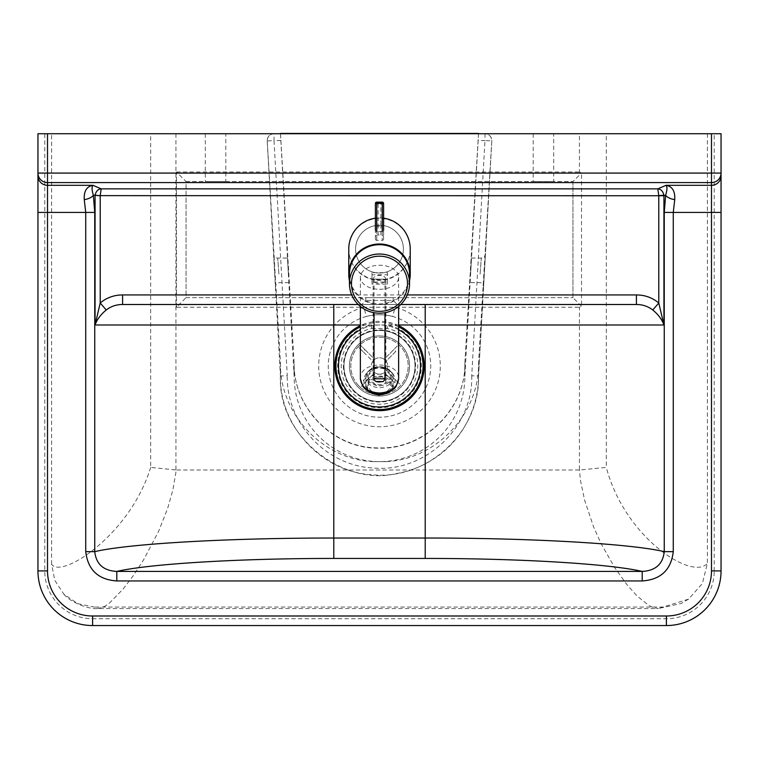 <?xml version="1.0" encoding="UTF-8"?>
<svg xmlns="http://www.w3.org/2000/svg" width="759" height="759" viewBox="0 0 759 759"><rect width="100%" height="100%" fill="white"/><g stroke="black" fill="none" stroke-linecap="round" stroke-linejoin="round"><path stroke-width="0.57" stroke-dasharray="3.79 2.85" d="M92.598 625.558L92.598 618.727L666.402 618.727A47.817 47.817 0 0 0 714.219 570.91L721.05 570.91A54.648 54.648 0 0 1 666.402 625.558L92.598 625.558A54.648 54.648 0 0 1 37.95 570.91L37.95 212.425M37.95 173.08L37.95 133.726L44.781 133.726L44.781 570.91A47.817 47.817 0 0 0 92.598 618.727M714.219 570.91L714.219 133.726L721.05 133.726L721.05 173.08M150.671 467.402C130.064 535.237 60.758 579.496 51.612 564.165L54.79 580.35L63.841 594.155L77.75 603.671L94.296 607.058L98.272 608.547L105.055 606.213L109.448 603.082L123.072 589.107L133.119 575.901L143.555 559.886L158.726 531.082L167.606 508.549L172.862 489.991L176.306 470.02L150.671 467.402L150.671 133.726L606.318 133.726L606.318 467.402L579.44 470.011L579.44 307.234L581.517 306.228L581.517 172.986L579.44 171.98L579.44 133.726M714.219 133.726L606.318 133.726M150.671 133.726L44.781 133.726M225.803 133.726L205.31 133.726L225.803 133.726L225.803 181.543L205.31 181.543L225.803 181.543M553.691 133.726L533.197 133.726L553.691 133.726L553.691 181.543L533.197 181.543L553.691 181.543M51.612 564.165L51.612 133.726M688.593 599.136L681.051 603.509L658.309 608.547L688.593 599.136L702.369 583.538L707.388 563.368C692.265 580.92 624.733 537.657 606.318 467.402M63.841 594.155C69.297 601.479 88.091 609.733 98.272 608.547L658.309 608.547L653.053 607.494L648.879 605.473L637.181 596.128L626.991 584.743L614.714 567.628L601.28 543.985L593.661 527.125L584.62 500.143L580.455 480.39L579.44 470.011M581.517 306.228L572.96 297.67L572.96 181.543L581.517 172.986M176.477 307.234L176.477 171.98L186.04 181.543L186.04 297.67L176.477 307.234L395.154 307.234A60.796 60.796 0 0 1 429.319 400.828A60.796 60.796 0 0 1 329.681 400.828A60.796 60.796 0 0 1 363.846 307.234L366.312 316.475A51.233 51.233 0 0 0 337.518 395.344A51.233 51.233 0 0 0 421.482 395.344A51.233 51.233 0 0 0 392.688 316.475L395.154 307.234L579.44 307.234M186.04 297.67L572.96 297.67L186.04 297.67L186.04 181.543L572.96 181.543L186.04 181.543M579.108 470.02L176.306 470.02M663.527 607.058L94.296 607.058M707.388 133.726L707.388 563.368M393.162 297.67L365.838 297.67L393.162 297.67L393.162 300.403L365.838 300.403L393.162 300.403L397.261 304.501L361.739 304.501L397.261 304.501M358.201 304.501L400.799 304.501M636.421 304.501L122.578 304.501M343.979 365.98A35.521 35.521 0 0 1 397.261 335.222A35.521 35.521 0 0 1 397.261 396.739A35.521 35.521 0 0 1 343.979 365.98A35.521 35.521 0 0 0 397.261 396.739A35.521 35.521 0 0 0 397.261 335.222A35.521 35.521 0 0 0 343.979 365.98M371.844 328.476L387.156 328.476A38.282 38.282 0 0 1 411.293 387.299A38.282 38.282 0 0 1 347.707 387.299A38.282 38.282 0 0 1 371.844 328.476L371.132 324.994A41.83 41.83 0 0 0 344.757 389.282A41.83 41.83 0 0 0 414.243 389.282A41.83 41.83 0 0 0 387.868 324.994L387.156 328.476M398.627 324.994L360.373 324.994M392.688 316.475A51.233 51.233 0 0 0 328.267 365.98A51.233 51.233 0 0 0 375.06 417.023A51.233 51.233 0 0 0 429.964 374.832A51.233 51.233 0 0 0 392.688 316.475C383.893 314.179 375.107 314.179 366.312 316.475M403.409 249.132A23.909 23.909 0 0 1 367.546 269.834A23.909 23.909 0 0 1 367.546 228.421A23.909 23.909 0 0 1 403.409 249.132A23.909 23.909 0 0 1 367.546 269.834A23.909 23.909 0 0 1 367.546 228.421A23.909 23.909 0 0 1 403.409 249.132M572.96 181.543L572.96 297.67M349.444 274.284A30.056 29.601 180 0 0 379.5 303.885A30.056 29.601 180 0 0 409.556 274.284M409.556 280.631A30.739 30.275 -0 0 1 349.444 280.631M383.599 218.194A31.214 30.739 90 0 0 379.5 217.918A31.214 30.739 90 0 0 375.401 218.194M348.761 249.132A31.214 30.739 90 0 0 379.5 280.346A31.214 30.739 90 0 0 410.239 249.132A30.739 30.739 0 0 0 364.13 222.51A30.739 30.739 0 0 0 364.13 275.754A30.739 30.739 0 0 0 410.239 249.132M384.291 279.198L374.035 279.113L384.291 279.198M371.995 274.824L371.995 284.151L387.498 284.151L387.498 274.824L371.995 274.824L371.995 272.699L387.498 272.699L387.498 282.025L371.995 282.025L371.995 272.699M371.995 282.025L371.995 284.151M387.498 282.025L387.498 284.151M387.498 272.699L387.498 274.824M385.895 279.397A6.395 4.023 0 0 0 379.5 275.375A6.395 4.023 0 0 0 373.105 279.397A6.395 4.023 0 0 0 379.5 283.42A6.395 4.023 0 0 0 385.895 279.397L385.895 380.923C381.635 374.633 377.365 374.633 373.105 380.923C373.485 383.893 375.62 385.525 379.5 385.819C383.38 385.525 385.515 383.893 385.895 380.923M360.373 378.769C359.453 360.44 399.547 360.44 398.627 378.769M379.5 289.293A19.127 12.021 0 0 0 398.627 277.272A19.127 12.021 0 0 0 379.5 265.252A19.127 12.021 0 0 0 360.373 277.272A19.127 12.021 0 0 0 379.5 289.293M376.768 202.131L376.768 202.387A1.366 1.347 0 0 0 375.401 203.735L375.401 203.478M376.768 202.387L378.134 202.644L378.134 204.076L375.401 203.735M378.134 202.644L380.866 202.644L380.866 204.076L378.134 204.076L378.134 226.154L380.866 226.154L380.866 204.076L383.599 203.735A1.366 1.347 0 0 0 382.232 202.387L382.232 202.131M383.599 203.735L383.599 237.662A2.732 2.685 0 0 0 380.866 234.977L378.134 234.977A2.732 2.685 0 0 0 375.401 237.662L375.401 239.009A1.366 1.347 0 0 0 376.768 240.347L382.232 240.347A1.366 1.347 0 0 0 383.599 239.009L383.599 230.205A1.366 1.347 180 0 1 382.232 231.542L376.768 231.542A1.366 1.347 180 0 1 375.401 230.205L375.401 239.009M383.599 239.009L383.599 237.662M378.134 234.977L378.134 226.154A2.732 2.685 180 0 0 375.401 228.838L375.401 237.662M390.325 385.098A10.93 8.245 0 0 0 379.225 377.128A10.93 8.245 0 0 0 368.476 385.373A10.93 8.245 0 0 0 379.405 393.608A10.93 8.245 0 0 0 390.335 385.373A10.93 8.245 0 0 0 390.325 385.098M390.325 376.122A10.93 8.245 180 0 1 390.335 376.398A10.93 8.245 180 0 1 379.405 384.633A10.93 8.245 180 0 1 368.476 376.398A10.93 8.245 180 0 1 379.225 368.153A10.93 8.245 180 0 1 390.325 376.122M373.096 395.344A30.056 30.056 0 0 0 408.133 356.844A30.056 30.056 0 0 0 357.271 345.753A30.056 30.056 0 0 0 373.096 395.344A30.056 30.056 0 0 0 408.133 356.844A30.056 30.056 0 0 0 357.271 345.753A30.056 30.056 0 0 0 373.096 395.344M373.381 394.006A28.69 28.69 0 0 0 406.833 357.261A28.69 28.69 0 0 0 358.286 346.673A28.69 28.69 0 0 0 373.381 394.006A28.69 28.69 0 0 0 406.833 357.261A28.69 28.69 0 0 0 358.286 346.673A28.69 28.69 0 0 0 373.381 394.006M398.627 325.611A44.667 44.667 0 0 0 360.373 325.611M398.627 326.825A43.576 43.576 0 0 0 360.373 326.825M363.02 351.626L358.153 346.816A28.69 28.69 0 0 1 360.07 344.871L364.937 349.681A21.859 21.859 0 0 0 363.02 351.626L372.792 361.275A8.197 8.197 0 0 0 372.849 370.772L363.2 380.544A21.859 21.859 0 0 0 365.145 382.46L360.335 387.327A28.69 28.69 0 0 1 358.39 385.411A28.69 28.69 0 0 0 360.335 387.327L374.794 372.688A8.197 8.197 0 0 0 384.291 372.631L394.063 382.28A21.859 21.859 0 0 0 395.98 380.335L400.847 385.145A28.69 28.69 0 0 1 398.93 387.09A28.69 28.69 0 0 0 400.847 385.145L386.208 370.686A8.197 8.197 0 0 0 386.151 361.189L395.8 351.417A21.859 21.859 0 0 0 393.855 349.501L398.665 344.633A28.69 28.69 0 0 1 400.61 346.55A28.69 28.69 0 0 0 398.665 344.633L384.206 359.273A8.197 8.197 0 0 0 374.709 359.33L360.07 344.871A28.69 28.69 0 0 0 358.153 346.816L372.792 361.275A8.197 8.197 0 0 0 372.849 370.772L363.2 380.544M393.855 349.501L384.206 359.273A8.197 8.197 0 0 0 374.709 359.33L364.937 349.681M395.98 380.335L386.208 370.686A8.197 8.197 0 0 0 386.151 361.189L395.8 351.417M365.145 382.46L374.794 372.688A8.197 8.197 0 0 0 384.291 372.631L394.063 382.28M338.514 365.98A40.986 40.986 0 0 0 399.993 401.473A40.986 40.986 0 0 0 399.993 330.488A40.986 40.986 0 0 0 338.514 365.98M398.627 329.729A40.986 40.986 0 0 0 360.373 329.729M274.037 133.726C269.701 134.191 267.434 136.601 267.225 140.965L280.451 362.736L280.451 375.98L287.281 375.79L274.018 140.557L267.196 140.946A6.831 6.831 90 0 1 274.018 133.726L280.479 133.726L274.018 133.726A6.831 6.831 0 0 0 267.196 140.946L280.451 375.98C279.312 426.197 321.873 472.145 372.109 474.745C427.44 480.504 480.172 431.634 478.549 375.98L491.804 140.946L484.982 140.557L471.719 375.79L478.549 375.98L478.549 362.736L491.775 140.965C491.576 136.611 489.308 134.191 484.963 133.726L484.982 133.726A6.831 6.831 -90 0 1 491.804 140.946L491.775 140.965M478.54 376.179L491.804 140.946A6.831 6.831 0 0 0 484.982 133.726L478.531 133.726L464.887 375.857A85.388 85.388 0 0 1 379.5 461.614A85.388 85.388 0 0 1 294.113 375.857L280.469 133.726M280.451 362.736C279.312 413.276 322.224 459.223 372.555 461.614L386.445 461.614L372.555 461.614M386.445 461.614C436.814 459.242 479.726 413.143 478.549 362.736M484.963 133.726L478.521 133.726L464.887 362.83C465.855 408.978 424.015 449.869 378.02 447.886C333.03 448.227 293.192 407.792 294.113 362.84L294.113 375.857M478.521 133.442L464.887 362.736C466.073 409.016 424.158 450.163 378.02 448.171C332.897 448.522 292.974 407.83 294.113 362.736L280.479 133.726L478.531 133.726M278.895 274.065L277.699 258.051L278.895 274.065M288.448 274.805L287.509 258.051L288.448 274.805M480.105 274.065L481.301 258.051L480.105 274.065M484.204 275.536L484.726 265.631L484.204 275.536M470.552 274.805L471.491 258.051L470.552 274.805M294.113 362.83L280.479 133.442M464.887 362.83L464.887 375.857M666.402 618.727L666.402 625.558M37.95 570.91L44.781 570.91M175.936 133.726L175.936 470.011M343.429 365.98A36.071 36.071 0 0 0 377.081 401.966A36.071 36.071 0 0 0 415.249 370.809A36.071 36.071 0 0 0 386.711 330.639A36.071 36.071 0 0 0 343.429 365.98M407.27 294.938L351.73 294.938M176.477 171.98L579.44 171.98M374.035 378.798L384.965 378.798M379.5 393.115C400.306 393.238 400.306 367.878 379.5 368.011C358.694 367.878 358.694 393.238 379.5 393.115M380.866 202.644L382.232 202.387M380.866 234.977L380.866 226.154A2.732 2.685 180 0 1 383.599 228.838M376.768 240.347L376.768 231.542M382.232 231.542L382.232 240.347M370.411 392.223A13.662 10.303 180 0 1 365.743 384.471A13.662 10.303 180 0 1 379.177 374.178A13.662 10.303 180 0 1 393.058 384.13A13.662 10.303 180 0 1 393.067 384.471A13.662 10.303 180 0 1 388.039 392.45M391.691 385.069A12.296 9.269 0 0 0 372.906 377.498A12.296 9.269 0 0 0 373.608 393.541A12.296 9.269 0 0 0 391.691 385.069M389.035 392.033L393.067 384.471L393.058 376.929A13.662 10.303 0 0 0 379.177 366.995A13.662 10.303 0 0 0 365.743 377.289A13.662 10.303 0 0 0 379.405 387.593A13.662 10.303 0 0 0 393.067 377.289A13.662 10.303 0 0 0 393.058 376.957C394.13 366.483 369.358 360.193 365.743 377.289L365.743 384.471L368.267 390.648L369.481 391.796M391.691 376.094A12.296 9.269 180 0 1 373.608 384.566A12.296 9.269 180 0 1 372.906 368.523A12.296 9.269 180 0 1 391.691 376.094M267.225 140.965L280.46 376.179M471.719 375.79C473.341 427.668 424.205 473.312 372.622 467.942C325.782 465.514 286.124 422.611 287.281 375.79M484.982 133.726L484.982 140.557L478.142 140.557M280.858 140.557L274.018 140.557L274.018 133.726M365.838 297.67L365.838 300.403L361.739 304.501M533.197 133.726L533.197 181.543M205.31 133.726L205.31 181.543M374.035 279.113L374.035 312.717M384.965 279.113L384.965 312.717M360.373 277.272L360.373 306.446M398.627 277.272L398.627 306.446M373.105 279.397L373.105 380.923M390.335 385.373L390.335 376.398M368.476 385.373L368.476 376.398M280.451 375.98C277.31 437.573 344.728 486.443 395.885 473.663C409.917 471.273 422.848 466.13 434.689 458.227C458.901 442.668 478.388 412.099 478.549 375.98M288.904 282.642L279.559 282.642C276.94 283.06 275.574 284.464 275.46 286.855L273.619 254.284C274.284 256.884 275.64 258.136 277.699 258.051L287.509 258.051M471.491 258.051L481.301 258.051C483.711 257.709 485.077 256.457 485.381 254.284L483.54 286.855C483.085 283.999 481.718 282.585 479.441 282.642L470.096 282.642M464.887 376.227L464.887 362.736M294.113 376.227L294.113 362.736"/><path stroke-width="1.14" d="M47.513 133.726L37.95 133.726L37.95 173.08L47.513 173.08L47.513 133.726L711.487 133.726L711.487 173.08L47.513 173.08L47.513 212.425L37.95 212.425L37.95 173.08L37.95 570.91A54.648 54.648 0 0 0 92.598 625.558L666.402 625.558A54.648 54.648 0 0 0 721.05 570.91L721.05 173.08L721.05 570.91L711.487 570.91A45.085 45.085 0 0 1 666.402 615.995L92.598 615.995A45.085 45.085 0 0 1 47.513 570.91L47.513 212.425L85.729 212.425L85.729 551.651L94.752 551.651L94.752 212.425L93.338 195.148A9.563 4.431 170 0 1 84.258 199.626L85.729 212.425L94.752 212.425M37.95 173.08A9.563 9.488 0 0 0 47.513 182.577L711.487 182.577L711.487 173.08L721.05 173.08L721.05 133.726L711.487 133.726M351.73 294.938L122.578 294.938L122.578 304.501L358.201 304.501M400.799 304.501L636.421 304.501L636.421 294.938L407.27 294.938M85.729 551.651C87.921 569.933 98.281 579.705 116.801 580.948L116.801 571.423C103.49 570.73 96.137 564.146 94.752 551.651C128.499 543.653 228.772 537.941 333.789 538.036L333.789 324.994L360.373 324.994M116.801 580.948L642.199 580.948L642.199 571.423L116.801 571.423C149.997 563.747 239.977 558.368 333.789 558.444L425.211 558.444C519.023 558.368 609.003 563.747 642.199 571.423C655.539 570.711 662.892 564.117 664.248 551.651C630.501 543.653 530.228 537.941 425.211 538.036L333.789 538.036L333.789 558.444M122.578 294.938C114.163 294.966 106.706 297.642 100.216 302.974L100.216 195.746L93.338 195.148C91.782 189.902 91.659 186.619 92.968 185.31C86.697 186.391 83.794 191.164 84.258 199.626M642.199 580.948C660.757 579.667 671.117 569.905 673.271 551.651L664.248 551.651L664.248 212.425L665.662 195.148A9.563 4.431 -170 0 0 674.742 199.626C675.206 191.164 672.303 186.391 666.032 185.31C667.341 186.619 667.218 189.902 665.662 195.148L663.935 195.746L663.897 195.196C662.968 191.221 660.947 189.105 657.816 188.858L658.774 195.642L663.897 195.196M673.271 551.651L673.271 212.425L674.742 199.626M100.216 195.746L95.103 195.196L95.065 195.746L95.065 324.994L100.216 302.974L106.222 309.985C110.918 306.342 116.374 304.52 122.578 304.501M636.421 304.501C642.626 304.52 648.082 306.342 652.778 309.985L658.784 302.974C652.294 297.642 644.837 294.966 636.421 294.938M333.789 304.501L333.789 324.994L95.065 324.994C97 319.53 100.719 314.53 106.222 309.985M652.778 309.985C658.281 314.53 662 319.53 663.935 324.994L658.784 302.974L658.784 195.746L663.935 195.746L663.935 324.994L425.211 324.994L425.211 304.501M658.784 195.746L100.226 195.642L101.184 188.858C98.053 189.105 96.032 191.221 95.103 195.196M379.5 254.018A30.056 29.601 180 0 0 349.444 283.61A30.056 29.601 180 0 0 379.5 313.211A30.056 29.601 180 0 0 409.556 283.61A30.056 29.601 180 0 0 379.5 254.018M409.556 283.61L409.556 274.284A30.056 29.601 180 0 0 379.5 244.683A30.056 29.601 180 0 0 349.444 274.284L349.444 283.61M349.444 280.631A30.739 30.275 -0 0 1 379.5 244.009A30.739 30.275 -0 0 1 409.556 280.631M375.401 218.194A31.214 30.739 90 0 0 348.761 249.132L348.761 274.284M410.239 274.284L410.239 249.132A31.214 30.739 90 0 0 383.599 218.194M379.5 393.029C367.906 392.175 361.531 387.413 360.373 378.769L362.764 386.189C363.608 387.811 368.181 393.437 379.5 394.044C390.819 393.437 395.392 387.811 396.236 386.189L398.627 378.769C397.469 387.413 391.094 392.175 379.5 393.029M383.599 230.205L383.599 203.735M375.401 228.838L375.401 203.735M376.768 231.542L376.768 203.374L375.401 203.478A1.366 1.347 180 0 1 376.768 202.131A1.366 1.366 0 0 0 375.401 203.478L375.401 230.205M360.373 325.611A44.667 44.667 0 0 0 369.975 409.623A44.667 44.667 0 0 0 398.627 325.611M360.373 326.825A43.576 43.576 0 0 0 370.212 408.551A43.576 43.576 0 0 0 398.627 326.825M360.373 329.729A40.986 40.986 0 0 0 372.897 406.435A40.986 40.986 0 0 0 398.627 329.729M478.521 133.442L280.479 133.442M47.513 570.91L37.95 570.91A54.648 54.648 0 0 0 92.598 625.558L92.598 615.995M666.402 615.995L666.402 625.558A54.648 54.648 0 0 0 721.05 570.91M398.627 324.994L425.211 324.994L425.211 558.444M37.95 175.813A9.563 9.488 180 0 0 47.513 185.31L92.968 185.31L101.184 188.858L657.816 188.858L666.032 185.31L711.487 185.31L711.487 212.425L664.248 212.425M721.05 212.425L711.487 212.425L711.487 570.91M721.05 175.813A9.563 9.488 180 0 1 711.487 185.31L711.487 182.577A9.563 9.488 -0 0 0 721.05 173.08M379.5 256.191A28.007 27.58 -0 0 1 403.76 297.566A28.007 27.58 -0 0 1 355.24 297.566A28.007 27.58 -0 0 1 379.5 256.191M381.9 381.578L377.1 381.492L381.9 381.578M384.965 378.798L374.035 378.798C374.538 381.625 377.214 382.545 382.052 381.568C383.029 382.043 384.007 381.122 384.965 378.798L384.965 312.717M382.232 231.542L382.232 203.374L376.768 203.374L376.768 202.112L382.232 202.112A1.366 1.347 180 0 1 383.599 203.478A1.366 1.366 0 0 0 382.232 202.112L382.232 203.374L383.599 203.478M376.768 202.112L382.232 202.131M388.039 392.45A13.662 10.303 180 0 1 370.411 392.223M374.035 312.717L374.035 378.798M360.373 306.446L360.373 378.769M398.627 306.446L398.627 378.769M389.035 392.033L379.149 395.107L370.914 392.82L369.481 391.796"/></g></svg>
